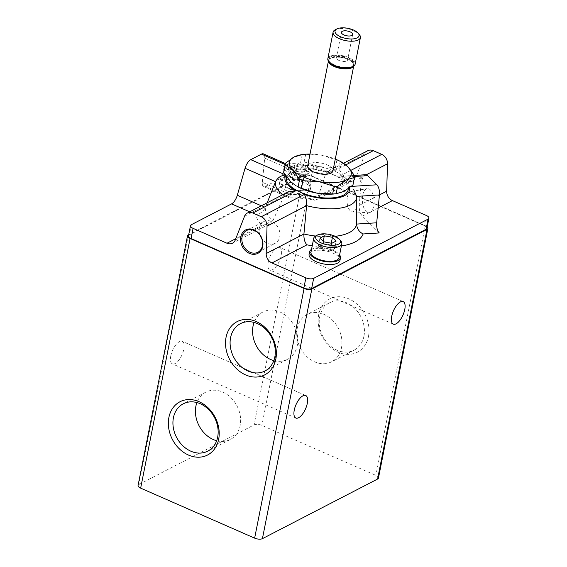 <?xml version="1.0" encoding="UTF-8"?>
<svg xmlns="http://www.w3.org/2000/svg" width="567" height="567" viewBox="0 0 567 567"><rect width="100%" height="100%" fill="white"/><g stroke="black" fill="none" stroke-linecap="round" stroke-linejoin="round"><path stroke-width="0.43" stroke-dasharray="2.83 2.13" d="M366.254 174.785L359.372 178.343L361.158 182.687L362.596 178.144A8.583 4.153 86.4 0 1 365.63 174.721M379.266 232.945L362.398 216.133C360.088 213.475 359.024 209.903 359.216 205.403L361.158 182.687M362.596 178.144L359.372 178.343C358.344 176.323 354.644 175.479 348.273 175.827L340.193 176.897L338.705 176.663A32.858 13.806 -168.8 0 1 340.002 177.4L340.193 176.897M356.693 196.373L356.678 201.781M309.086 254.335A15.741 6.613 -168.8 0 1 325.805 250.905A15.741 6.613 -168.8 0 1 339.966 260.451M287.852 192.085L284.11 195.785L273.018 220.464L269.389 224.107L261.989 225.134L235.78 238.693M262.33 182.305L264.711 158.115L295.23 171.496L296.272 168.314L296.69 169.554A32.858 13.806 -168.8 0 1 330.235 172.956L328.619 171.517L327.329 171.659L325.444 174.395L318.002 197.181L316.01 199.974L314.487 200.194C305.769 198.45 297.469 197.692 289.595 197.918L290.361 194.601A46.381 19.484 -168.8 0 1 318.002 197.181L355.743 177.648L365.013 153.912L325.444 174.395A41.313 17.357 -168.8 0 0 295.23 171.496L290.361 194.601L262.33 182.305A8.583 3.629 113.7 0 0 263.62 186.522A8.583 3.629 113.7 0 0 265.554 186.302L305.769 165.493L303.749 175.685L189.343 234.894A5.727 2.403 11.2 0 0 188.478 235.865M235.27 239.997L273.018 220.464A46.381 19.484 -168.8 0 1 265.328 207.55L267.206 202.766M305.769 165.493A5.727 2.403 11.2 0 1 313.551 166.003L347.479 180.887L312.495 198.996L314.487 200.194M347.479 180.887A8.583 6.889 -117.4 0 0 352.936 180.873A8.583 6.889 -117.4 0 0 355.743 177.648M286.399 177.591A31.483 13.225 -168.8 0 1 319.845 170.731A31.483 13.225 -168.8 0 1 348.159 189.817M310.014 154.082A31.483 13.225 -168.8 0 1 321.68 155.223A31.483 13.225 -168.8 0 1 335.281 159.086M307.675 165.918A12.878 5.408 -168.8 0 1 321.354 163.112A12.878 5.408 -168.8 0 1 332.935 170.922M328.506 61.215A12.878 5.408 -168.8 0 1 328.534 60.541A12.878 5.408 -168.8 0 1 330.462 58.373A12.878 5.408 -168.8 0 1 342.22 57.735A12.878 5.408 -168.8 0 1 352.851 62.802A12.878 5.408 -168.8 0 1 353.801 65.545A12.878 5.408 -168.8 0 1 353.574 66.183M329.774 62.76A12.488 5.245 -168.8 0 1 330.852 58.167A12.488 5.245 -168.8 0 1 347.855 59.273A12.488 5.245 -168.8 0 1 352.568 62.462A12.488 5.245 -168.8 0 1 351.816 67.126M352.504 66.743A12.878 5.408 11.2 0 0 353.943 64.851A12.878 5.408 11.2 0 0 348.124 58.819A12.878 5.408 11.2 0 0 328.676 59.847A12.878 5.408 11.2 0 0 329.285 62.143M335.168 29.831A13.92 5.847 -168.8 0 1 347.883 29.144A13.92 5.847 -168.8 0 1 359.379 34.622M327.839 58.72A13.92 5.847 -168.8 0 1 342.624 55.686A13.92 5.847 -168.8 0 1 355.148 64.128M334.672 64.95A12.878 5.408 -168.8 0 1 328.86 58.925A12.878 5.408 -168.8 0 1 342.539 56.119A12.878 5.408 -168.8 0 1 354.127 63.922A12.878 5.408 -168.8 0 1 334.672 64.95M301.793 154.593L302.204 154.55A35.26 14.813 -168.8 0 1 305.684 154.33L321.68 155.223L336.911 159.993A35.26 14.813 -168.8 0 1 340.214 161.439L342.057 162.353M340.214 161.439L338.712 169.023A35.26 14.813 11.2 0 0 335.409 167.57L319.412 166.684L304.181 161.914A35.26 14.813 11.2 0 0 300.708 162.134L291.913 168.427L283.89 170.837A35.26 14.813 11.2 0 0 283.833 171.092M354.623 175.798L353.121 183.382L345.53 178.144L338.712 169.023M305.684 154.33L304.181 161.914M336.911 159.993L335.409 167.57M285.392 163.253L283.89 170.837M302.204 154.55L300.708 162.134M353.007 184.792A35.26 14.813 11.2 0 0 353.121 183.382M297.526 186.635A31.483 13.225 -168.8 0 1 290.538 181.624A31.483 13.225 -168.8 0 1 287.157 173.771A31.483 13.225 -168.8 0 1 291.913 168.427A31.483 13.225 -168.8 0 1 319.412 166.684A31.483 13.225 -168.8 0 1 345.53 178.144A31.483 13.225 -168.8 0 1 348.918 185.997A31.483 13.225 -168.8 0 1 344.155 191.341A31.483 13.225 -168.8 0 1 334.424 193.942M338.967 60.442A5.727 2.403 -168.8 0 1 336.38 57.763A5.727 2.403 -168.8 0 1 342.461 56.516A5.727 2.403 -168.8 0 1 347.606 59.989A5.727 2.403 -168.8 0 1 338.967 60.442M286.569 190.76A15.741 6.613 -168.8 0 1 279.46 183.389A15.741 6.613 -168.8 0 1 296.187 179.959A15.741 6.613 -168.8 0 1 310.34 189.498A15.741 6.613 -168.8 0 1 286.569 190.76M367.82 150.694A8.583 6.889 -117.4 0 0 365.013 153.912M261.337 205.8L265.328 207.55C263.194 211.689 260.026 214.014 255.823 214.524A54.836 23.041 -168.8 0 0 261.989 225.134M264.711 158.115A8.583 3.629 113.7 0 0 263.421 153.891M291.764 172.063A12.594 5.287 -168.8 0 1 287.958 164.04A12.594 5.287 -168.8 0 1 299.461 163.424A12.594 5.287 -168.8 0 1 309.858 168.378A12.594 5.287 -168.8 0 1 306.421 174.012A12.594 5.287 -168.8 0 1 291.764 172.063M302.806 166.344L294.684 164.877L290.304 167.137L294.053 170.873L302.183 172.347L306.556 170.086L302.806 166.344L301.29 173.991L293.167 172.517L294.684 164.877M290.552 174.062A14.31 6.01 -168.8 0 1 284.095 167.357A14.31 6.01 -168.8 0 1 286.229 164.947A14.31 6.01 -168.8 0 1 299.298 164.246A14.31 6.01 -168.8 0 1 311.113 169.873A14.31 6.01 -168.8 0 1 312.162 172.921A14.31 6.01 -168.8 0 1 290.552 174.062M287.83 187.819A14.31 6.01 -168.8 0 1 281.367 181.114A14.31 6.01 -168.8 0 1 296.569 177.995A14.31 6.01 -168.8 0 1 309.44 186.678A14.31 6.01 -168.8 0 1 287.83 187.819M287.072 188.209A15.741 6.613 -168.8 0 1 279.963 180.838A15.741 6.613 -168.8 0 1 296.69 177.407A15.741 6.613 -168.8 0 1 310.844 186.954A15.741 6.613 -168.8 0 1 287.072 188.209M315.847 235.893A14.31 6.01 -168.8 0 1 328.917 235.192A14.31 6.01 -168.8 0 1 340.732 240.826M310.992 252.067A14.31 6.01 -168.8 0 1 326.195 248.948A14.31 6.01 -168.8 0 1 339.066 257.624M311.524 249.367A15.741 6.613 -168.8 0 1 326.316 248.36A15.741 6.613 -168.8 0 1 339.598 254.923M293.167 172.517L288.794 174.778L292.544 178.52L300.666 179.987L305.039 177.726L306.556 170.086M300.666 179.987L302.183 172.347M305.039 177.726L301.29 173.991M288.794 174.778L290.304 167.137M292.544 178.52L294.053 170.873M334.665 248.679L330.915 244.937L322.793 243.47L318.42 245.731L322.169 249.466L330.292 250.94L334.665 248.679L336.181 241.032M330.292 250.94L331.801 243.3M330.915 244.937L331.263 243.2M322.793 243.47L323.211 241.358M318.42 245.731L319.93 238.09M322.169 249.466L323.679 241.825M426.916 228.352A5.727 2.403 11.2 0 0 424.329 225.673L311.531 176.195A5.727 2.403 11.2 0 0 303.749 175.685M427.199 226.92A5.727 2.403 11.2 0 0 425.3 225.737L311.318 175.742A5.727 2.403 11.2 0 0 303.536 175.224L188.719 234.646M273.826 360.598A26.656 21.404 -117.4 0 0 287.441 359.365A26.656 21.404 -117.4 0 0 297.314 345.395A26.656 21.404 -117.4 0 0 288.029 317.506A26.656 21.404 -117.4 0 0 262.939 312.013A26.656 21.404 -117.4 0 0 254.066 322.417M216.665 440.736A26.656 21.404 -117.4 0 0 230.28 439.51A26.656 21.404 -117.4 0 0 240.146 425.534A26.656 21.404 -117.4 0 0 230.868 397.651A26.656 21.404 -117.4 0 0 205.771 392.151A26.656 21.404 -117.4 0 0 196.905 402.556M297.221 328.413A26.656 21.404 -117.4 0 0 306.506 356.296A26.656 21.404 -117.4 0 0 331.603 361.796A26.656 21.404 -117.4 0 0 341.469 347.819A26.656 21.404 -117.4 0 0 332.184 319.937A26.656 21.404 -117.4 0 0 307.094 314.437A26.656 21.404 -117.4 0 0 297.221 328.413M363.95 336.181A26.656 21.404 -117.4 0 0 354.673 308.299A26.656 21.404 -117.4 0 0 329.576 302.806A26.656 21.404 -117.4 0 0 322.821 336.316A26.656 21.404 -117.4 0 0 354.084 350.158A26.656 21.404 -117.4 0 0 363.95 336.181M170.773 355.97A12.304 5.209 -66.3 0 1 182.234 341.327A12.304 5.209 -66.3 0 1 182.057 354.694A12.304 5.209 -66.3 0 1 172.347 363.872A12.304 5.209 -66.3 0 1 170.773 355.97M268.248 262.082A12.304 5.209 -66.3 0 1 279.708 247.439A12.304 5.209 -66.3 0 1 279.531 260.799A12.304 5.209 -66.3 0 1 269.821 269.977A12.304 5.209 -66.3 0 1 268.248 262.082M378.451 478.073A5.727 2.403 11.2 0 0 375.864 475.394L261.883 425.399A5.727 2.403 11.2 0 0 254.101 424.881L138.936 484.487A5.727 2.403 11.2 0 0 138.072 485.458M368.472 336.479A29.987 24.069 -117.4 0 0 335.728 296.995A29.987 24.069 -117.4 0 0 326.578 343.226A29.987 24.069 -117.4 0 0 368.472 336.479M362.724 195.176A12.113 5.861 86.4 0 1 367.118 188.605A12.113 5.861 86.4 0 1 374.071 200.279A12.113 5.861 86.4 0 1 368.649 212.745A12.113 5.861 86.4 0 1 362.724 195.176M347.365 197.089A10.156 4.912 86.4 0 1 351.051 191.575A10.156 4.912 86.4 0 1 356.884 201.37A10.156 4.912 86.4 0 1 352.334 211.824A10.156 4.912 86.4 0 1 347.365 197.089M260.104 235.355A12.254 9.837 62.6 0 1 259.381 227.955A12.254 9.837 62.6 0 1 263.917 221.527A12.254 9.837 62.6 0 1 275.456 224.057A12.254 9.837 62.6 0 1 279.722 236.878A12.254 9.837 62.6 0 1 275.186 243.3A12.254 9.837 62.6 0 1 261.692 238.423M379.443 194.935L359.216 205.403M350.959 170.32L338.705 176.663M351.356 186.408L349.18 186.55A32.858 13.806 -168.8 0 1 349.534 187.861M335.161 236.311A46.381 19.484 -168.8 0 1 315.578 236.049M341.362 246A54.836 23.041 -168.8 0 1 312.254 245.709M378.154 207.983L362.398 216.133M249.678 211.831L255.823 214.524M285.676 175.6A32.858 13.806 -168.8 0 1 285.981 175.097L285.081 174.7M244.54 216.261L284.11 195.785A41.313 17.357 -168.8 0 1 282.713 194.736M354.609 176.479L340.002 177.4M345.82 164.884L330.235 172.956M285.144 164.494L296.69 169.554M265.554 186.302L289.801 196.94A54.836 23.041 -168.8 0 1 312.495 198.996M191.355 224.702L189.343 234.894M313.551 166.003L311.531 176.195M426.349 215.481L424.329 225.673M425.3 225.737L375.864 475.394M311.318 175.742L261.883 425.399M303.536 175.224L254.101 424.881M188.372 234.83L138.936 484.487M296.272 168.321C306.556 167.074 317.336 168.144 328.619 171.525M352.936 180.873L316.017 199.981M269.389 224.107L232.463 243.222M328.534 60.541L328.428 61.101M353.801 65.545L353.695 66.105M330.852 58.167L330.462 58.373M328.86 58.925L328.676 59.847M354.127 63.922L353.943 64.851M287.157 173.771L286.548 176.854M348.918 185.997L348.379 188.712M341.426 32.291L336.38 57.763M352.653 34.516L347.606 59.989M343.567 163.246L327.322 171.652M263.62 186.522L289.595 197.918M285.336 163.509L296.321 168.328M287.958 164.04L286.229 164.947M309.858 168.378L311.113 169.873M284.095 167.357L281.367 181.114M312.162 172.921L309.44 186.678M279.963 180.838L279.46 183.389M310.844 186.954L310.34 189.498M262.939 312.013L240.451 323.651M287.441 359.365L264.959 371.002M205.771 392.151L183.29 403.789M230.28 439.51L207.798 451.141M329.576 302.806L307.094 314.437M354.084 350.158L331.603 361.796M305.719 395.497L182.234 341.327M295.832 418.035L172.347 363.872M403.194 301.601L279.708 247.439M393.307 324.14L269.821 269.977M354.403 175.437L348.273 175.827M352.334 211.824L368.649 212.745M351.051 191.575L367.118 188.605M257.879 252.258L275.186 243.3M246.617 230.486L263.917 221.527"/><path stroke-width="0.85" d="M343.567 163.246L367.82 150.694A8.583 6.889 -117.4 0 1 373.277 150.673L381.747 154.387A8.583 6.889 -117.4 0 1 387.516 163.785L386.651 191.207A8.583 6.889 -117.4 0 0 392.421 200.598L426.349 215.481A5.727 2.403 11.2 0 1 428.928 218.16L426.916 228.352A5.727 2.403 11.2 0 1 426.044 229.323L311.637 288.532A5.727 2.403 11.2 0 1 303.855 288.022L191.058 238.544A5.727 2.403 11.2 0 1 188.478 235.865L190.491 225.673A5.727 2.403 11.2 0 0 193.078 228.352L191.058 238.544M312.254 245.709A54.836 23.041 -168.8 0 1 306.931 244.845C304.748 242.492 303.749 238.884 303.919 234.022L306.612 205.651A41.313 17.357 -168.8 0 0 356.7 196.629A41.313 17.357 -168.8 0 0 356.693 196.373L353.638 189.456M428.928 218.16A5.727 2.403 11.2 0 1 428.064 219.131L313.657 278.347A5.727 2.403 11.2 0 1 305.875 277.83L271.947 262.946A8.583 6.889 62.6 0 1 266.178 253.555L267.043 226.127L306.612 205.651C306.704 200.569 305.946 196.841 304.323 194.46L261.274 216.736L252.811 213.022A8.583 6.889 62.6 0 0 247.347 213.043A8.583 6.889 62.6 0 0 244.54 216.261L235.27 239.997A8.583 6.889 62.6 0 1 232.463 243.222A8.583 6.889 62.6 0 1 227.006 243.236L193.078 228.352M356.693 196.118L356.551 224.078A46.381 19.484 -168.8 0 1 335.161 236.311M339.598 254.923A15.741 6.613 -168.8 0 1 340.469 257.907L339.966 260.451A15.741 6.613 -168.8 0 1 316.188 261.706A15.741 6.613 -168.8 0 1 309.086 254.335L309.589 251.791A15.741 6.613 -168.8 0 1 311.524 249.367M190.491 225.673A5.727 2.403 11.2 0 1 191.355 224.702L231.57 203.893A8.583 3.629 113.7 0 0 237.304 195.261L261.337 205.8M285.981 175.097C281.338 175.203 277.865 177.4 275.569 181.674L267.206 202.766M285.676 175.6A32.858 13.806 -168.8 0 0 295.854 190.746L287.852 192.085L247.347 213.043M354.403 175.437L365.63 174.721A8.583 4.153 86.4 0 1 367.685 175.65L376.857 184.792A8.583 4.153 86.4 0 1 379.443 194.935L376.679 222.803L356.551 224.078C357.019 228.699 359.209 231.995 363.121 233.965A54.836 23.041 -168.8 0 1 341.362 246M237.304 195.261L245.05 168.286A8.583 3.629 113.7 0 1 250.777 159.653L261.486 154.111L285.144 164.494M348.379 188.712L348.159 189.817A31.483 13.225 -168.8 0 1 300.609 192.333A31.483 13.225 -168.8 0 1 286.399 177.591L286.548 176.854M335.281 159.086A31.483 13.225 -168.8 0 1 340.817 161.673A31.483 13.225 -168.8 0 1 347.805 166.677A31.483 13.225 -168.8 0 1 346.423 179.881A31.483 13.225 -168.8 0 1 318.93 181.617A31.483 13.225 -168.8 0 1 292.806 170.164A31.483 13.225 -168.8 0 1 294.181 156.96A31.483 13.225 -168.8 0 1 303.912 154.366A31.483 13.225 -168.8 0 1 310.014 154.082M353.695 66.105L332.935 170.922A12.878 5.408 -168.8 0 1 313.487 171.95A12.878 5.408 -168.8 0 1 307.675 165.918L328.428 61.101M353.574 66.183A12.878 5.408 -168.8 0 1 334.353 66.573A12.878 5.408 -168.8 0 1 328.506 61.215M351.816 67.126A12.488 5.245 -168.8 0 1 351.625 67.232A12.488 5.245 -168.8 0 1 334.622 66.119A12.488 5.245 -168.8 0 1 329.909 62.93A12.488 5.245 -168.8 0 1 329.774 62.76M329.285 62.143A12.878 5.408 11.2 0 0 329.625 62.59A12.878 5.408 11.2 0 0 334.487 65.878A12.878 5.408 11.2 0 0 352.015 67.026A12.878 5.408 11.2 0 0 352.504 66.743M340.547 36.763A12.254 5.153 -168.8 0 1 336.848 28.952A12.254 5.153 -168.8 0 1 348.039 28.35A12.254 5.153 -168.8 0 1 358.16 33.177A12.254 5.153 -168.8 0 1 354.814 38.662A12.254 5.153 -168.8 0 1 340.547 36.763M344.006 34.97A5.727 2.403 -168.8 0 1 341.426 32.291A5.727 2.403 -168.8 0 1 347.507 31.043A5.727 2.403 -168.8 0 1 352.653 34.516A5.727 2.403 -168.8 0 1 344.006 34.97M358.16 33.177L359.379 34.622A13.92 5.847 -168.8 0 1 360.399 37.585A13.92 5.847 -168.8 0 1 339.378 38.698A13.92 5.847 -168.8 0 1 333.091 32.177A13.92 5.847 -168.8 0 1 335.168 29.831L336.848 28.952M360.399 37.585L355.148 64.128A13.92 5.847 -168.8 0 1 334.119 65.24A13.92 5.847 -168.8 0 1 327.839 58.72L333.091 32.177M340.817 161.673L347.805 166.677L354.623 175.798A35.26 14.813 -168.8 0 1 354.51 177.209A35.26 14.813 -168.8 0 1 354.453 177.471L346.423 179.881L337.634 186.167A35.26 14.813 -168.8 0 1 334.161 186.394L318.93 181.617L302.934 180.731A35.26 14.813 -168.8 0 1 299.631 179.285L292.806 170.164L285.215 164.926A35.26 14.813 -168.8 0 1 285.336 163.516A35.26 14.813 -168.8 0 1 285.392 163.253L294.181 156.96L302.204 154.55M299.631 179.285L298.129 186.869A35.26 14.813 11.2 0 0 301.431 188.315L316.662 193.085L332.659 193.971A35.26 14.813 11.2 0 0 336.132 193.751L334.424 193.942A31.483 13.225 -168.8 0 1 316.662 193.085A31.483 13.225 -168.8 0 1 301.368 188.513A31.483 13.225 -168.8 0 1 297.526 186.635L298.129 186.869M285.215 164.926L283.72 172.503L290.538 181.624L296.279 185.955M261.486 154.111A8.583 3.629 113.7 0 1 263.421 153.891L285.336 163.509L283.833 171.092A35.26 14.813 11.2 0 0 283.72 172.503M334.161 186.394L332.659 193.971M302.934 180.731L301.431 188.315M354.453 177.471L352.95 185.048A35.26 14.813 11.2 0 0 353.007 184.792L354.51 177.209M337.634 186.167L336.132 193.751L344.155 191.341L352.95 185.048M261.274 216.736A8.583 6.889 62.6 0 1 267.043 226.127M321.39 243.009A12.594 5.287 -168.8 0 1 317.584 234.993A12.594 5.287 -168.8 0 1 329.08 234.369A12.594 5.287 -168.8 0 1 339.477 239.324A12.594 5.287 -168.8 0 1 336.047 244.965A12.594 5.287 -168.8 0 1 321.39 243.009M332.432 237.297L324.303 235.822L319.93 238.09L323.679 241.825L331.801 243.3L336.181 241.032L332.432 237.297L331.263 243.2M339.477 239.324L340.732 240.826A14.31 6.01 -168.8 0 1 341.788 243.867A14.31 6.01 -168.8 0 1 320.178 245.008A14.31 6.01 -168.8 0 1 313.714 238.31A14.31 6.01 -168.8 0 1 315.847 235.893L317.584 234.993M341.788 243.867L339.066 257.624A14.31 6.01 -168.8 0 1 317.449 258.765A14.31 6.01 -168.8 0 1 310.992 252.067L313.714 238.31M340.469 257.907A15.741 6.613 -168.8 0 1 316.691 259.162A15.741 6.613 -168.8 0 1 309.589 251.791M323.211 241.358L324.303 235.822M188.719 234.646L188.372 234.83A5.727 2.403 11.2 0 0 187.507 235.801A5.727 2.403 11.2 0 0 190.087 238.48L304.075 288.475A5.727 2.403 11.2 0 0 311.85 288.993L427.022 229.387A5.727 2.403 11.2 0 0 427.887 228.416A5.727 2.403 11.2 0 0 427.199 226.92M240.791 236.822A13.204 10.603 62.6 0 1 259.239 233.852A13.204 10.603 62.6 0 1 255.207 254.214A13.204 10.603 62.6 0 1 240.791 236.822M254.066 322.417A26.656 21.404 -117.4 0 0 273.826 360.598M196.905 402.556A26.656 21.404 -117.4 0 0 216.665 440.736M274.825 357.026A26.656 21.404 -117.4 0 0 265.547 329.143A26.656 21.404 -117.4 0 0 240.451 323.651A26.656 21.404 -117.4 0 0 233.696 357.16A26.656 21.404 -117.4 0 0 264.959 371.002A26.656 21.404 -117.4 0 0 274.825 357.026M217.664 437.171A26.656 21.404 -117.4 0 0 208.38 409.289A26.656 21.404 -117.4 0 0 183.29 403.789A26.656 21.404 -117.4 0 0 176.535 437.306A26.656 21.404 -117.4 0 0 207.798 451.141A26.656 21.404 -117.4 0 0 217.664 437.171M294.259 410.132A12.304 5.209 -66.3 0 1 305.719 395.497A12.304 5.209 -66.3 0 1 305.542 408.857A12.304 5.209 -66.3 0 1 295.832 418.035A12.304 5.209 -66.3 0 1 294.259 410.132M391.733 316.244A12.304 5.209 -66.3 0 1 403.194 301.601A12.304 5.209 -66.3 0 1 403.017 314.961A12.304 5.209 -66.3 0 1 393.307 324.14A12.304 5.209 -66.3 0 1 391.733 316.244M275.824 359.152A29.987 24.069 -117.4 0 0 243.08 319.668A29.987 24.069 -117.4 0 0 233.93 365.899A29.987 24.069 -117.4 0 0 275.824 359.152M218.664 439.29A29.987 24.069 -117.4 0 0 185.919 399.806A29.987 24.069 -117.4 0 0 176.762 446.038A29.987 24.069 -117.4 0 0 218.664 439.29M187.507 235.801L138.072 485.458A5.727 2.403 11.2 0 0 140.651 488.137L254.64 538.133A5.727 2.403 11.2 0 0 262.422 538.65L377.587 479.044A5.727 2.403 11.2 0 0 378.451 478.073L427.887 228.416M363.121 233.965L379.266 232.945A8.583 4.153 86.4 0 1 376.679 222.803M242.074 236.907A12.254 9.837 62.6 0 1 246.617 230.486A12.254 9.837 62.6 0 1 260.99 236.843A12.254 9.837 62.6 0 1 257.879 252.258A12.254 9.837 62.6 0 1 246.347 249.728A12.254 9.837 62.6 0 1 242.074 236.907M261.692 238.423A12.254 9.837 62.6 0 1 260.104 235.355M387.516 163.785L366.254 174.785M386.651 191.207L379.443 194.935L356.7 196.373M381.747 154.387L350.959 170.32M349.534 187.861A32.858 13.806 -168.8 0 1 304.323 194.46M315.578 236.049A46.381 19.484 -168.8 0 1 303.919 234.022L266.178 253.555M306.931 244.845L271.947 262.946M392.421 200.598L378.154 207.983M235.78 238.693L227.006 243.236M231.57 203.893L249.678 211.831M282.713 194.736A41.313 17.357 -168.8 0 1 275.569 181.674L245.05 168.286M295.854 190.746L252.811 213.022M376.857 184.792L351.356 186.408M367.685 175.65L354.609 176.479M373.277 150.673L345.82 164.884M250.777 159.653L285.081 174.7M313.657 278.347L311.637 288.532M428.064 219.131L426.044 229.323M305.875 277.83L303.855 288.022M190.087 238.48L140.651 488.137M304.075 288.475L254.64 538.133M311.85 288.993L262.422 538.65M427.022 229.387L377.587 479.044M351.625 67.232L352.015 67.026M303.912 154.366L301.793 154.593"/></g></svg>
